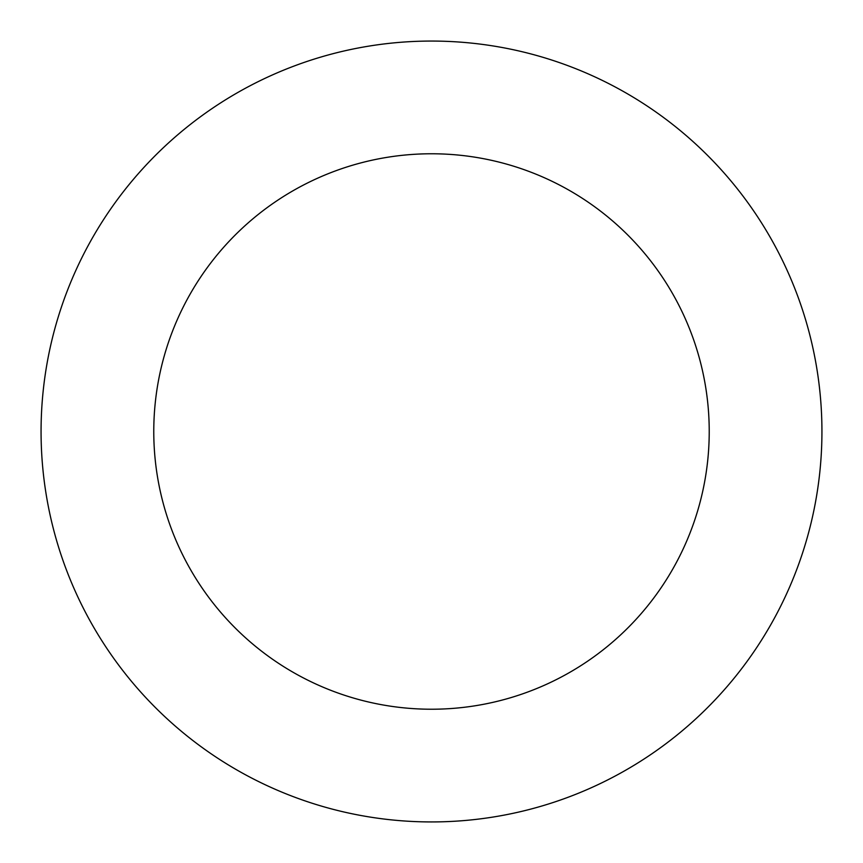 <?xml version="1.0" encoding="UTF-8"?>
<svg xmlns="http://www.w3.org/2000/svg" width="863" height="863" viewBox="0 0 863 863"><rect width="100%" height="100%" fill="white"/><g stroke="black" fill="none" stroke-linecap="round" stroke-linejoin="round"><path stroke-width="1.29" d="M43.15 391.219A390.432 390.432 0 0 0 590.788 787.962A390.432 390.432 0 0 0 660.562 115.318A390.432 390.432 0 0 0 43.15 391.219M155.254 402.848A277.724 277.724 0 0 0 544.812 685.06A277.724 277.724 0 0 0 594.434 206.591A277.724 277.724 0 0 0 155.254 402.848"/></g></svg>
